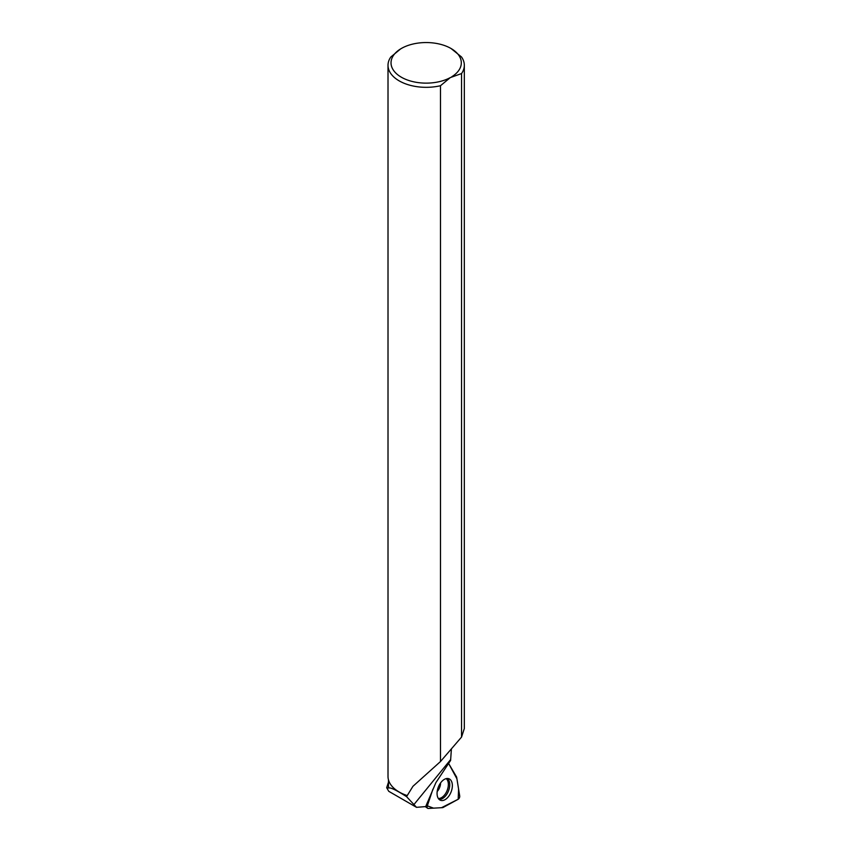<?xml version="1.0" encoding="UTF-8"?>
<svg xmlns="http://www.w3.org/2000/svg" width="851" height="851" viewBox="0 0 851 851"><rect width="100%" height="100%" fill="white"/><g stroke="black" fill="none" stroke-linecap="round" stroke-linejoin="round"><path stroke-width="1.28" d="M456.498 776.846L448.605 763.443A2.383 1.415 111.6 0 0 448.605 763.432L456.913 778.771L458.572 789.037L458.189 799.259L441.499 807.705L433.553 808.152L427.34 805.844L432.893 789.207L427.33 805.854A2.383 1.415 111.6 0 0 427.659 808.29A2.383 1.415 111.6 0 0 428.213 808.45L442.541 807.642A2.383 1.415 111.6 0 0 443.084 807.482L458.189 799.259A2.383 1.415 111.6 0 0 459.7 795.93L456.689 777.442A2.383 1.415 111.6 0 0 456.498 776.846M450.69 792.909A11.563 6.829 111.6 0 0 448.626 778.644A11.563 6.829 111.6 0 0 438.733 786.122A11.563 6.829 111.6 0 0 440.137 800.131A11.563 6.829 111.6 0 0 450.69 792.909M440.488 761.528L461.54 737.094L461.54 73.569L450.285 77.601A35.146 20.296 0 0 1 401.31 77.186A35.146 20.296 0 0 1 400.598 48.922L390.8 57.028A38.157 22.03 0 0 0 388.013 65.293A38.157 22.03 0 0 0 440.488 85.717L440.488 761.528L412.937 786.313L406.565 796.653C396.449 790.196 390.513 787.313 388.747 788.026A37.71 21.775 180 0 1 388.46 785.335L388.46 779.824M407.055 795.579A37.71 21.775 180 0 1 399.502 792.207A37.71 21.775 180 0 1 399.353 792.121M388.46 782.239L386.673 787.707L388.747 788.026M451.402 748.848L450.605 760.422L435.861 782.686L425.702 806.588L416.511 807.333L388.747 791.313L386.673 787.707M406.565 796.653L416.511 807.333M461.54 737.094L464.327 728.509L464.327 65.293A38.157 22.03 0 0 0 461.497 56.964L451.051 48.507A35.146 20.296 0 0 0 402.055 48.081L400.598 48.922M425.915 806.078L427.659 801.865M461.54 73.569A38.157 22.03 0 0 0 464.327 65.293M406.98 795.494A38.157 22.03 180 0 1 399.193 792.026A38.157 22.03 180 0 1 399.183 792.026A38.157 22.03 180 0 1 388.013 776.452L388.013 65.293M450.285 77.601L440.488 85.717M451.743 76.76A35.146 20.296 0 0 0 451.03 48.496L451.051 48.507M426.447 805.482L427.33 805.854M447.286 778.474A11.34 6.691 -68.4 0 1 448.477 791.005A11.34 6.691 -68.4 0 1 439.042 799.334M438.339 798.483A10.861 6.414 111.6 0 0 447.137 790.483A10.861 6.414 111.6 0 0 446.19 778.622M440.584 782.92A8.425 4.978 -68.4 0 1 439.371 788.164A8.425 4.978 -68.4 0 1 437.191 791.515M450.605 759.613L413.777 804.759M425.298 806.62L427.659 808.29"/></g></svg>
